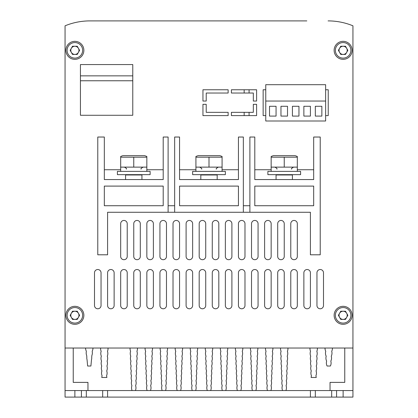 <?xml version="1.0" encoding="UTF-8"?>
<svg xmlns="http://www.w3.org/2000/svg" width="418" height="418" viewBox="0 0 418 418"><rect width="100%" height="100%" fill="white"/><g stroke="black" fill="none" stroke-linecap="round" stroke-linejoin="round"><path stroke-width="0.63" d="M85.57 348.032A6.542 6.542 0 0 0 86.275 351.052L86.327 351.637A6.542 6.542 0 0 0 86.678 355.504L86.834 357.212A6.542 6.542 0 0 0 87.064 359.773L87.634 366.022L90.905 366.022L91.474 359.773A6.542 6.542 0 0 0 91.709 357.212L91.861 355.504A6.542 6.542 0 0 0 92.216 351.637L92.268 351.052A6.542 6.542 0 0 0 92.974 348.095A6.542 6.542 0 0 0 92.968 348.032M100.623 348.032A6.542 6.542 0 0 0 101.172 351.303A6.542 6.542 0 0 0 101.36 356.209A6.542 6.542 0 0 0 101.548 361.115A6.542 6.542 0 0 0 101.741 366.022A6.542 6.542 0 0 0 101.929 370.928A6.542 6.542 0 0 0 102.117 375.834A6.542 6.542 0 0 0 101.757 377.47L106.883 377.47A6.542 6.542 0 0 0 106.522 375.834A6.542 6.542 0 0 0 106.71 370.928A6.542 6.542 0 0 0 106.898 366.022A6.542 6.542 0 0 0 107.086 361.115A6.542 6.542 0 0 0 107.274 356.209A6.542 6.542 0 0 0 107.463 351.303A6.542 6.542 0 0 0 108.016 348.032M135.395 390.558A6.542 6.542 0 0 0 135.584 385.652A6.542 6.542 0 0 0 135.772 380.746A6.542 6.542 0 0 0 135.96 375.834A6.542 6.542 0 0 0 136.153 370.928A6.542 6.542 0 0 0 136.341 366.022A6.542 6.542 0 0 0 136.529 361.115A6.542 6.542 0 0 0 136.717 356.209A6.542 6.542 0 0 0 136.905 351.303A6.542 6.542 0 0 0 137.454 348.032M150.443 390.558A6.542 6.542 0 0 0 150.632 385.652A6.542 6.542 0 0 0 150.82 380.746A6.542 6.542 0 0 0 151.008 375.834A6.542 6.542 0 0 0 151.201 370.928A6.542 6.542 0 0 0 151.389 366.022A6.542 6.542 0 0 0 151.577 361.115A6.542 6.542 0 0 0 151.765 356.209A6.542 6.542 0 0 0 151.953 351.303A6.542 6.542 0 0 0 152.502 348.032M165.491 390.558A6.542 6.542 0 0 0 165.68 385.652A6.542 6.542 0 0 0 165.868 380.746A6.542 6.542 0 0 0 166.056 375.834A6.542 6.542 0 0 0 166.249 370.928A6.542 6.542 0 0 0 166.437 366.022A6.542 6.542 0 0 0 166.625 361.115A6.542 6.542 0 0 0 166.813 356.209A6.542 6.542 0 0 0 167.001 351.303A6.542 6.542 0 0 0 167.55 348.032M180.539 390.558A6.542 6.542 0 0 0 180.728 385.652A6.542 6.542 0 0 0 180.916 380.746A6.542 6.542 0 0 0 181.104 375.834A6.542 6.542 0 0 0 181.297 370.928A6.542 6.542 0 0 0 181.485 366.022A6.542 6.542 0 0 0 181.673 361.115A6.542 6.542 0 0 0 181.861 356.209A6.542 6.542 0 0 0 182.049 351.303A6.542 6.542 0 0 0 182.598 348.032M195.587 390.558A6.542 6.542 0 0 0 195.776 385.652A6.542 6.542 0 0 0 195.964 380.746A6.542 6.542 0 0 0 196.152 375.834A6.542 6.542 0 0 0 196.345 370.928A6.542 6.542 0 0 0 196.533 366.022A6.542 6.542 0 0 0 196.721 361.115A6.542 6.542 0 0 0 196.909 356.209A6.542 6.542 0 0 0 197.097 351.303A6.542 6.542 0 0 0 197.646 348.032M210.635 390.558A6.542 6.542 0 0 0 210.824 385.652A6.542 6.542 0 0 0 211.012 380.746A6.542 6.542 0 0 0 211.2 375.834A6.542 6.542 0 0 0 211.393 370.928A6.542 6.542 0 0 0 211.581 366.022A6.542 6.542 0 0 0 211.769 361.115A6.542 6.542 0 0 0 211.957 356.209A6.542 6.542 0 0 0 212.145 351.303A6.542 6.542 0 0 0 212.694 348.032M225.683 390.558A6.542 6.542 0 0 0 225.872 385.652A6.542 6.542 0 0 0 226.06 380.746A6.542 6.542 0 0 0 226.248 375.834A6.542 6.542 0 0 0 226.441 370.928A6.542 6.542 0 0 0 226.629 366.022A6.542 6.542 0 0 0 226.817 361.115A6.542 6.542 0 0 0 227.005 356.209A6.542 6.542 0 0 0 227.193 351.303A6.542 6.542 0 0 0 227.742 348.032M240.731 390.558A6.542 6.542 0 0 0 240.92 385.652A6.542 6.542 0 0 0 241.108 380.746A6.542 6.542 0 0 0 241.296 375.834A6.542 6.542 0 0 0 241.489 370.928A6.542 6.542 0 0 0 241.677 366.022A6.542 6.542 0 0 0 241.865 361.115A6.542 6.542 0 0 0 242.053 356.209A6.542 6.542 0 0 0 242.241 351.303A6.542 6.542 0 0 0 242.79 348.032M255.779 390.558A6.542 6.542 0 0 0 255.968 385.652A6.542 6.542 0 0 0 256.156 380.746A6.542 6.542 0 0 0 256.344 375.834A6.542 6.542 0 0 0 256.537 370.928A6.542 6.542 0 0 0 256.725 366.022A6.542 6.542 0 0 0 256.913 361.115A6.542 6.542 0 0 0 257.101 356.209A6.542 6.542 0 0 0 257.289 351.303A6.542 6.542 0 0 0 257.838 348.032M270.827 390.558A6.542 6.542 0 0 0 271.016 385.652A6.542 6.542 0 0 0 271.204 380.746A6.542 6.542 0 0 0 271.392 375.834A6.542 6.542 0 0 0 271.585 370.928A6.542 6.542 0 0 0 271.773 366.022A6.542 6.542 0 0 0 271.961 361.115A6.542 6.542 0 0 0 272.149 356.209A6.542 6.542 0 0 0 272.337 351.303A6.542 6.542 0 0 0 272.886 348.032M285.875 390.558A6.542 6.542 0 0 0 286.064 385.652A6.542 6.542 0 0 0 286.252 380.746A6.542 6.542 0 0 0 286.44 375.834A6.542 6.542 0 0 0 286.633 370.928A6.542 6.542 0 0 0 286.821 366.022A6.542 6.542 0 0 0 287.009 361.115A6.542 6.542 0 0 0 287.197 356.209A6.542 6.542 0 0 0 287.385 351.303A6.542 6.542 0 0 0 287.934 348.032M309.984 348.032A6.542 6.542 0 0 0 310.537 351.303A6.542 6.542 0 0 0 310.726 356.209A6.542 6.542 0 0 0 310.914 361.115A6.542 6.542 0 0 0 311.102 366.022A6.542 6.542 0 0 0 311.29 370.928A6.542 6.542 0 0 0 311.478 375.834A6.542 6.542 0 0 0 311.117 377.47L316.243 377.47A6.542 6.542 0 0 0 315.883 375.834A6.542 6.542 0 0 0 316.071 370.928A6.542 6.542 0 0 0 316.259 366.022A6.542 6.542 0 0 0 316.452 361.115A6.542 6.542 0 0 0 316.64 356.209A6.542 6.542 0 0 0 316.828 351.303A6.542 6.542 0 0 0 317.377 348.032M325.032 348.032A6.542 6.542 0 0 0 325.758 351.303A6.542 6.542 0 0 0 326.202 356.209A6.542 6.542 0 0 0 326.646 361.115A6.542 6.542 0 0 0 327.095 366.022L330.366 366.022A6.542 6.542 0 0 0 330.81 361.115A6.542 6.542 0 0 0 331.26 356.209A6.542 6.542 0 0 0 331.704 351.303A6.542 6.542 0 0 0 332.43 348.032M306.812 20.9L89.922 20.9A65.427 65.427 0 0 0 65.062 25.806L65.062 390.558L74.874 390.558L74.874 397.1L65.062 397.1L65.062 390.558M87.963 390.558L87.963 382.381L73.239 382.381L73.239 348.032M130.066 348.032A6.542 6.542 0 0 0 130.615 351.303A6.542 6.542 0 0 0 130.803 356.209A6.542 6.542 0 0 0 130.991 361.115A6.542 6.542 0 0 0 131.179 366.022A6.542 6.542 0 0 0 131.367 370.928A6.542 6.542 0 0 0 131.56 375.834A6.542 6.542 0 0 0 131.748 380.746A6.542 6.542 0 0 0 131.936 385.652A6.542 6.542 0 0 0 132.125 390.558M145.114 348.032A6.542 6.542 0 0 0 145.663 351.303A6.542 6.542 0 0 0 145.851 356.209A6.542 6.542 0 0 0 146.039 361.115A6.542 6.542 0 0 0 146.227 366.022A6.542 6.542 0 0 0 146.415 370.928A6.542 6.542 0 0 0 146.608 375.834A6.542 6.542 0 0 0 146.796 380.746A6.542 6.542 0 0 0 146.984 385.652A6.542 6.542 0 0 0 147.173 390.558M160.162 348.032A6.542 6.542 0 0 0 160.711 351.303A6.542 6.542 0 0 0 160.899 356.209A6.542 6.542 0 0 0 161.087 361.115A6.542 6.542 0 0 0 161.275 366.022A6.542 6.542 0 0 0 161.463 370.928A6.542 6.542 0 0 0 161.656 375.834A6.542 6.542 0 0 0 161.844 380.746A6.542 6.542 0 0 0 162.032 385.652A6.542 6.542 0 0 0 162.221 390.558M175.21 348.032A6.542 6.542 0 0 0 175.759 351.303A6.542 6.542 0 0 0 175.947 356.209A6.542 6.542 0 0 0 176.135 361.115A6.542 6.542 0 0 0 176.323 366.022A6.542 6.542 0 0 0 176.511 370.928A6.542 6.542 0 0 0 176.704 375.834A6.542 6.542 0 0 0 176.892 380.746A6.542 6.542 0 0 0 177.08 385.652A6.542 6.542 0 0 0 177.269 390.558M190.258 348.032A6.542 6.542 0 0 0 190.807 351.303A6.542 6.542 0 0 0 190.995 356.209A6.542 6.542 0 0 0 191.183 361.115A6.542 6.542 0 0 0 191.371 366.022A6.542 6.542 0 0 0 191.559 370.928A6.542 6.542 0 0 0 191.752 375.834A6.542 6.542 0 0 0 191.94 380.746A6.542 6.542 0 0 0 192.128 385.652A6.542 6.542 0 0 0 192.317 390.558M205.306 348.032A6.542 6.542 0 0 0 205.855 351.303A6.542 6.542 0 0 0 206.043 356.209A6.542 6.542 0 0 0 206.231 361.115A6.542 6.542 0 0 0 206.419 366.022A6.542 6.542 0 0 0 206.607 370.928A6.542 6.542 0 0 0 206.8 375.834A6.542 6.542 0 0 0 206.988 380.746A6.542 6.542 0 0 0 207.176 385.652A6.542 6.542 0 0 0 207.365 390.558M220.354 348.032A6.542 6.542 0 0 0 220.903 351.303A6.542 6.542 0 0 0 221.091 356.209A6.542 6.542 0 0 0 221.279 361.115A6.542 6.542 0 0 0 221.467 366.022A6.542 6.542 0 0 0 221.655 370.928A6.542 6.542 0 0 0 221.848 375.834A6.542 6.542 0 0 0 222.036 380.746A6.542 6.542 0 0 0 222.224 385.652A6.542 6.542 0 0 0 222.413 390.558M235.402 348.032A6.542 6.542 0 0 0 235.951 351.303A6.542 6.542 0 0 0 236.139 356.209A6.542 6.542 0 0 0 236.327 361.115A6.542 6.542 0 0 0 236.515 366.022A6.542 6.542 0 0 0 236.703 370.928A6.542 6.542 0 0 0 236.896 375.834A6.542 6.542 0 0 0 237.084 380.746A6.542 6.542 0 0 0 237.272 385.652A6.542 6.542 0 0 0 237.461 390.558M250.45 348.032A6.542 6.542 0 0 0 250.999 351.303A6.542 6.542 0 0 0 251.187 356.209A6.542 6.542 0 0 0 251.375 361.115A6.542 6.542 0 0 0 251.563 366.022A6.542 6.542 0 0 0 251.751 370.928A6.542 6.542 0 0 0 251.944 375.834A6.542 6.542 0 0 0 252.132 380.746A6.542 6.542 0 0 0 252.32 385.652A6.542 6.542 0 0 0 252.509 390.558M265.498 348.032A6.542 6.542 0 0 0 266.047 351.303A6.542 6.542 0 0 0 266.235 356.209A6.542 6.542 0 0 0 266.423 361.115A6.542 6.542 0 0 0 266.611 366.022A6.542 6.542 0 0 0 266.799 370.928A6.542 6.542 0 0 0 266.992 375.834A6.542 6.542 0 0 0 267.18 380.746A6.542 6.542 0 0 0 267.368 385.652A6.542 6.542 0 0 0 267.557 390.558M280.546 348.032A6.542 6.542 0 0 0 281.095 351.303A6.542 6.542 0 0 0 281.283 356.209A6.542 6.542 0 0 0 281.471 361.115A6.542 6.542 0 0 0 281.659 366.022A6.542 6.542 0 0 0 281.847 370.928A6.542 6.542 0 0 0 282.04 375.834A6.542 6.542 0 0 0 282.228 380.746A6.542 6.542 0 0 0 282.416 385.652A6.542 6.542 0 0 0 282.605 390.558M344.761 348.032L344.761 382.381L330.037 382.381L330.037 390.558M352.938 390.558L352.938 397.1L343.126 397.1L343.126 390.558L352.938 390.558L352.938 25.806A65.427 65.427 0 0 0 328.078 20.9M71.337 313.275A4.091 4.091 0 0 0 74.874 319.404A4.091 4.091 0 0 0 78.417 313.275A4.091 4.091 0 0 0 70.788 315.318A4.091 4.091 0 0 0 71.337 317.361M231.41 112.332L253.324 112.332L253.324 104.317L256.6 104.317L256.6 115.603L231.41 115.603L231.41 112.332M253.324 101.046L253.324 93.031L231.41 93.031L231.41 89.76L256.6 89.76L256.6 101.046L253.324 101.046M206.22 104.317L206.22 112.332L228.139 112.332L228.139 115.603L202.949 115.603L202.949 104.317L206.22 104.317M249.891 212.271L249.891 137.031L254.797 137.031L254.797 179.557L313.683 179.557L313.683 137.031L320.225 137.031L320.225 254.797L310.412 254.797L310.412 212.271L174.651 212.271L174.651 137.031L179.557 137.031L179.557 179.557L238.443 179.557L238.443 137.031L243.349 137.031L243.349 212.271M254.797 186.099L254.797 205.729L313.683 205.729L313.683 186.099L254.797 186.099M179.557 186.099L179.557 205.729L238.443 205.729L238.443 186.099L179.557 186.099M168.109 137.031L168.109 212.271L107.588 212.271L107.588 254.797L97.775 254.797L97.775 137.031L104.317 137.031L104.317 179.557L163.203 179.557L163.203 137.031L168.109 137.031M80.439 64.571L80.439 115.279L132.778 115.279L132.778 64.571L80.439 64.571L80.439 75.857L132.778 75.857M325.622 115.603L328.24 115.603L328.24 89.76L325.622 89.76M265.759 89.76L263.141 89.76L263.141 115.603L265.759 115.603M202.949 89.76L202.949 101.046L206.22 101.046L206.22 93.031L228.139 93.031L228.139 89.76L202.949 89.76M150.114 179.557L163.203 179.557L163.203 169.745L146.843 169.745M120.677 169.745L104.317 169.745L104.317 179.557L117.406 179.557M225.354 179.557L238.443 179.557L238.443 169.745L222.083 169.745M195.917 169.745L179.557 169.745L179.557 179.557L192.646 179.557M300.594 179.557L313.683 179.557L313.683 169.745L297.323 169.745M271.157 169.745L254.797 169.745L254.797 179.557L267.886 179.557M127.218 223.719A3.271 3.271 0 0 0 123.947 220.448A3.271 3.271 0 0 0 120.677 223.719L120.677 256.433A3.271 3.271 0 0 0 123.947 259.703A3.271 3.271 0 0 0 127.218 256.433L127.218 223.719A3.271 3.271 0 0 0 123.947 220.448A3.271 3.271 0 0 0 120.677 223.719M140.302 223.719A3.271 3.271 0 0 0 137.031 220.448A3.271 3.271 0 0 0 133.76 223.719L133.76 256.433A3.271 3.271 0 0 0 137.031 259.703A3.271 3.271 0 0 0 140.302 256.433L140.302 223.719A3.271 3.271 0 0 0 137.031 220.448A3.271 3.271 0 0 0 133.76 223.719M146.843 223.719L146.843 256.433A3.271 3.271 0 0 0 150.114 259.703A3.271 3.271 0 0 0 153.39 256.433L153.39 223.719A3.271 3.271 0 0 0 150.114 220.448A3.271 3.271 0 0 0 146.843 223.719A3.271 3.271 0 0 1 150.114 220.448A3.271 3.271 0 0 1 153.39 223.719M159.932 223.719L159.932 256.433A3.271 3.271 0 0 0 163.203 259.703A3.271 3.271 0 0 0 166.474 256.433L166.474 223.719A3.271 3.271 0 0 0 163.203 220.448A3.271 3.271 0 0 0 159.932 223.719A3.271 3.271 0 0 1 163.203 220.448A3.271 3.271 0 0 1 166.474 223.719M173.015 223.719L173.015 256.433A3.271 3.271 0 0 0 176.286 259.703A3.271 3.271 0 0 0 179.557 256.433L179.557 223.719A3.271 3.271 0 0 0 176.286 220.448A3.271 3.271 0 0 0 173.015 223.719A3.271 3.271 0 0 1 176.286 220.448A3.271 3.271 0 0 1 179.557 223.719M186.099 223.719L186.099 256.433A3.271 3.271 0 0 0 189.37 259.703A3.271 3.271 0 0 0 192.646 256.433L192.646 223.719A3.271 3.271 0 0 0 189.37 220.448A3.271 3.271 0 0 0 186.099 223.719A3.271 3.271 0 0 1 189.37 220.448A3.271 3.271 0 0 1 192.646 223.719M199.187 223.719L199.187 256.433A3.271 3.271 0 0 0 202.458 259.703A3.271 3.271 0 0 0 205.729 256.433L205.729 223.719A3.271 3.271 0 0 0 202.458 220.448A3.271 3.271 0 0 0 199.187 223.719A3.271 3.271 0 0 1 202.458 220.448A3.271 3.271 0 0 1 205.729 223.719M212.271 223.719L212.271 256.433A3.271 3.271 0 0 0 215.542 259.703A3.271 3.271 0 0 0 218.813 256.433L218.813 223.719A3.271 3.271 0 0 0 215.542 220.448A3.271 3.271 0 0 0 212.271 223.719A3.271 3.271 0 0 1 215.542 220.448A3.271 3.271 0 0 1 218.813 223.719M225.354 223.719L225.354 256.433A3.271 3.271 0 0 0 228.63 259.703A3.271 3.271 0 0 0 231.901 256.433L231.901 223.719A3.271 3.271 0 0 0 228.63 220.448A3.271 3.271 0 0 0 225.354 223.719A3.271 3.271 0 0 1 228.63 220.448A3.271 3.271 0 0 1 231.901 223.719M238.443 223.719L238.443 256.433A3.271 3.271 0 0 0 241.714 259.703A3.271 3.271 0 0 0 244.985 256.433L244.985 223.719A3.271 3.271 0 0 0 241.714 220.448A3.271 3.271 0 0 0 238.443 223.719A3.271 3.271 0 0 1 241.714 220.448A3.271 3.271 0 0 1 244.985 223.719M251.526 223.719L251.526 256.433A3.271 3.271 0 0 0 254.797 259.703A3.271 3.271 0 0 0 258.068 256.433L258.068 223.719A3.271 3.271 0 0 0 254.797 220.448A3.271 3.271 0 0 0 251.526 223.719A3.271 3.271 0 0 1 254.797 220.448A3.271 3.271 0 0 1 258.068 223.719M264.61 223.719L264.61 256.433A3.271 3.271 0 0 0 267.886 259.703A3.271 3.271 0 0 0 271.157 256.433L271.157 223.719A3.271 3.271 0 0 0 267.886 220.448A3.271 3.271 0 0 0 264.61 223.719A3.271 3.271 0 0 1 267.886 220.448A3.271 3.271 0 0 1 271.157 223.719M277.698 223.719L277.698 256.433A3.271 3.271 0 0 0 280.969 259.703A3.271 3.271 0 0 0 284.24 256.433L284.24 223.719A3.271 3.271 0 0 0 280.969 220.448A3.271 3.271 0 0 0 277.698 223.719A3.271 3.271 0 0 1 280.969 220.448A3.271 3.271 0 0 1 284.24 223.719M290.782 223.719L290.782 256.433A3.271 3.271 0 0 0 294.053 259.703A3.271 3.271 0 0 0 297.323 256.433L297.323 223.719A3.271 3.271 0 0 0 294.053 220.448A3.271 3.271 0 0 0 290.782 223.719A3.271 3.271 0 0 1 294.053 220.448A3.271 3.271 0 0 1 297.323 223.719M120.677 272.792L120.677 305.506A3.271 3.271 0 0 0 123.947 308.777A3.271 3.271 0 0 0 127.218 305.506L127.218 272.792A3.271 3.271 0 0 0 123.947 269.521A3.271 3.271 0 0 0 120.677 272.792A3.271 3.271 0 0 1 123.947 269.521A3.271 3.271 0 0 1 127.218 272.792M133.76 272.792L133.76 305.506A3.271 3.271 0 0 0 137.031 308.777A3.271 3.271 0 0 0 140.302 305.506L140.302 272.792A3.271 3.271 0 0 0 137.031 269.521A3.271 3.271 0 0 0 133.76 272.792A3.271 3.271 0 0 1 137.031 269.521A3.271 3.271 0 0 1 140.302 272.792M146.843 272.792L146.843 305.506A3.271 3.271 0 0 0 150.114 308.777A3.271 3.271 0 0 0 153.39 305.506L153.39 272.792A3.271 3.271 0 0 0 150.114 269.521A3.271 3.271 0 0 0 146.843 272.792A3.271 3.271 0 0 1 150.114 269.521A3.271 3.271 0 0 1 153.39 272.792M159.932 272.792L159.932 305.506A3.271 3.271 0 0 0 163.203 308.777A3.271 3.271 0 0 0 166.474 305.506L166.474 272.792A3.271 3.271 0 0 0 163.203 269.521A3.271 3.271 0 0 0 159.932 272.792A3.271 3.271 0 0 1 163.203 269.521A3.271 3.271 0 0 1 166.474 272.792M173.015 272.792L173.015 305.506A3.271 3.271 0 0 0 176.286 308.777A3.271 3.271 0 0 0 179.557 305.506L179.557 272.792A3.271 3.271 0 0 0 176.286 269.521A3.271 3.271 0 0 0 173.015 272.792A3.271 3.271 0 0 1 176.286 269.521A3.271 3.271 0 0 1 179.557 272.792M186.099 272.792L186.099 305.506A3.271 3.271 0 0 0 189.37 308.777A3.271 3.271 0 0 0 192.646 305.506L192.646 272.792A3.271 3.271 0 0 0 189.37 269.521A3.271 3.271 0 0 0 186.099 272.792A3.271 3.271 0 0 1 189.37 269.521A3.271 3.271 0 0 1 192.646 272.792M199.187 272.792L199.187 305.506A3.271 3.271 0 0 0 202.458 308.777A3.271 3.271 0 0 0 205.729 305.506L205.729 272.792A3.271 3.271 0 0 0 202.458 269.521A3.271 3.271 0 0 0 199.187 272.792A3.271 3.271 0 0 1 202.458 269.521A3.271 3.271 0 0 1 205.729 272.792M212.271 272.792L212.271 305.506A3.271 3.271 0 0 0 215.542 308.777A3.271 3.271 0 0 0 218.813 305.506L218.813 272.792A3.271 3.271 0 0 0 215.542 269.521A3.271 3.271 0 0 0 212.271 272.792A3.271 3.271 0 0 1 215.542 269.521A3.271 3.271 0 0 1 218.813 272.792M225.354 272.792L225.354 305.506A3.271 3.271 0 0 0 228.63 308.777A3.271 3.271 0 0 0 231.901 305.506L231.901 272.792A3.271 3.271 0 0 0 228.63 269.521A3.271 3.271 0 0 0 225.354 272.792A3.271 3.271 0 0 1 228.63 269.521A3.271 3.271 0 0 1 231.901 272.792M238.443 272.792L238.443 305.506A3.271 3.271 0 0 0 241.714 308.777A3.271 3.271 0 0 0 244.985 305.506L244.985 272.792A3.271 3.271 0 0 0 241.714 269.521A3.271 3.271 0 0 0 238.443 272.792A3.271 3.271 0 0 1 241.714 269.521A3.271 3.271 0 0 1 244.985 272.792M251.526 272.792L251.526 305.506A3.271 3.271 0 0 0 254.797 308.777A3.271 3.271 0 0 0 258.068 305.506L258.068 272.792A3.271 3.271 0 0 0 254.797 269.521A3.271 3.271 0 0 0 251.526 272.792A3.271 3.271 0 0 1 254.797 269.521A3.271 3.271 0 0 1 258.068 272.792M264.61 272.792L264.61 305.506A3.271 3.271 0 0 0 267.886 308.777A3.271 3.271 0 0 0 271.157 305.506L271.157 272.792A3.271 3.271 0 0 0 267.886 269.521A3.271 3.271 0 0 0 264.61 272.792A3.271 3.271 0 0 1 267.886 269.521A3.271 3.271 0 0 1 271.157 272.792M277.698 272.792L277.698 305.506A3.271 3.271 0 0 0 280.969 308.777A3.271 3.271 0 0 0 284.24 305.506L284.24 272.792A3.271 3.271 0 0 0 280.969 269.521A3.271 3.271 0 0 0 277.698 272.792A3.271 3.271 0 0 1 280.969 269.521A3.271 3.271 0 0 1 284.24 272.792M290.782 272.792L290.782 305.506A3.271 3.271 0 0 0 294.053 308.777A3.271 3.271 0 0 0 297.323 305.506L297.323 272.792A3.271 3.271 0 0 0 294.053 269.521A3.271 3.271 0 0 0 290.782 272.792A3.271 3.271 0 0 1 294.053 269.521A3.271 3.271 0 0 1 297.323 272.792M114.13 272.792A3.271 3.271 0 0 0 110.859 269.521A3.271 3.271 0 0 0 107.588 272.792L107.588 305.506A3.271 3.271 0 0 0 110.859 308.777A3.271 3.271 0 0 0 114.13 305.506L114.13 272.792A3.271 3.271 0 0 0 110.859 269.521A3.271 3.271 0 0 0 107.588 272.792M101.046 272.792A3.271 3.271 0 0 0 97.775 269.521A3.271 3.271 0 0 0 94.505 272.792L94.505 305.506A3.271 3.271 0 0 0 97.775 308.777A3.271 3.271 0 0 0 101.046 305.506L101.046 272.792A3.271 3.271 0 0 0 97.775 269.521A3.271 3.271 0 0 0 94.505 272.792M303.87 272.792A3.271 3.271 0 0 1 307.141 269.521A3.271 3.271 0 0 1 310.412 272.792L310.412 305.506A3.271 3.271 0 0 1 307.141 308.777A3.271 3.271 0 0 1 303.87 305.506L303.87 272.792A3.271 3.271 0 0 1 307.141 269.521A3.271 3.271 0 0 1 310.412 272.792M316.954 272.792A3.271 3.271 0 0 1 320.225 269.521A3.271 3.271 0 0 1 323.495 272.792L323.495 305.506A3.271 3.271 0 0 1 320.225 308.777A3.271 3.271 0 0 1 316.954 305.506L316.954 272.792A3.271 3.271 0 0 1 320.225 269.521A3.271 3.271 0 0 1 323.495 272.792M65.062 348.032L352.938 348.032M163.203 205.729L163.203 186.099L104.317 186.099L104.317 205.729L163.203 205.729M168.109 212.271L174.651 212.271M174.651 205.729L168.109 205.729M249.891 205.729L243.349 205.729M284.24 256.433A3.271 3.271 0 0 1 280.969 259.703A3.271 3.271 0 0 1 277.698 256.433M258.068 256.433A3.271 3.271 0 0 1 254.797 259.703A3.271 3.271 0 0 1 251.526 256.433M231.901 256.433A3.271 3.271 0 0 1 228.63 259.703A3.271 3.271 0 0 1 225.354 256.433M205.729 256.433A3.271 3.271 0 0 1 202.458 259.703A3.271 3.271 0 0 1 199.187 256.433M179.557 256.433A3.271 3.271 0 0 1 176.286 259.703A3.271 3.271 0 0 1 173.015 256.433M153.39 256.433A3.271 3.271 0 0 1 150.114 259.703A3.271 3.271 0 0 1 146.843 256.433M127.218 256.433A3.271 3.271 0 0 1 123.947 259.703A3.271 3.271 0 0 1 120.677 256.433M284.24 305.506A3.271 3.271 0 0 1 280.969 308.777A3.271 3.271 0 0 1 277.698 305.506M258.068 305.506A3.271 3.271 0 0 1 254.797 308.777A3.271 3.271 0 0 1 251.526 305.506M231.901 305.506A3.271 3.271 0 0 1 228.63 308.777A3.271 3.271 0 0 1 225.354 305.506M205.729 305.506A3.271 3.271 0 0 1 202.458 308.777A3.271 3.271 0 0 1 199.187 305.506M179.557 305.506A3.271 3.271 0 0 1 176.286 308.777A3.271 3.271 0 0 1 173.015 305.506M153.39 305.506A3.271 3.271 0 0 1 150.114 308.777A3.271 3.271 0 0 1 146.843 305.506M127.218 305.506A3.271 3.271 0 0 1 123.947 308.777A3.271 3.271 0 0 1 120.677 305.506M323.495 305.506A3.271 3.271 0 0 1 320.225 308.777A3.271 3.271 0 0 1 316.954 305.506M107.588 305.506A3.271 3.271 0 0 0 110.859 308.777A3.271 3.271 0 0 0 114.13 305.506M94.505 305.506A3.271 3.271 0 0 0 97.775 308.777A3.271 3.271 0 0 0 101.046 305.506M310.412 305.506A3.271 3.271 0 0 1 307.141 308.777A3.271 3.271 0 0 1 303.87 305.506M140.302 305.506A3.271 3.271 0 0 1 137.031 308.777A3.271 3.271 0 0 1 133.76 305.506M166.474 305.506A3.271 3.271 0 0 1 163.203 308.777A3.271 3.271 0 0 1 159.932 305.506M192.646 305.506A3.271 3.271 0 0 1 189.37 308.777A3.271 3.271 0 0 1 186.099 305.506M218.813 305.506A3.271 3.271 0 0 1 215.542 308.777A3.271 3.271 0 0 1 212.271 305.506M244.985 305.506A3.271 3.271 0 0 1 241.714 308.777A3.271 3.271 0 0 1 238.443 305.506M271.157 305.506A3.271 3.271 0 0 1 267.886 308.777A3.271 3.271 0 0 1 264.61 305.506M297.323 305.506A3.271 3.271 0 0 1 294.053 308.777A3.271 3.271 0 0 1 290.782 305.506M140.302 256.433A3.271 3.271 0 0 1 137.031 259.703A3.271 3.271 0 0 1 133.76 256.433M166.474 256.433A3.271 3.271 0 0 1 163.203 259.703A3.271 3.271 0 0 1 159.932 256.433M192.646 256.433A3.271 3.271 0 0 1 189.37 259.703A3.271 3.271 0 0 1 186.099 256.433M218.813 256.433A3.271 3.271 0 0 1 215.542 259.703A3.271 3.271 0 0 1 212.271 256.433M244.985 256.433A3.271 3.271 0 0 1 241.714 259.703A3.271 3.271 0 0 1 238.443 256.433M271.157 256.433A3.271 3.271 0 0 1 267.886 259.703A3.271 3.271 0 0 1 264.61 256.433M297.323 256.433A3.271 3.271 0 0 1 294.053 259.703A3.271 3.271 0 0 1 290.782 256.433M80.439 80.763L132.778 80.763M244.164 89.76L244.164 93.031M244.164 112.332L244.164 115.603M249.076 115.603L249.076 112.332M249.076 93.031L249.076 89.76M111.188 20.9L110.859 20.9M71.337 48.295A4.091 4.091 0 0 0 74.874 54.429A4.091 4.091 0 0 0 78.417 48.295A4.091 4.091 0 0 0 70.788 50.343A4.091 4.091 0 0 0 71.337 52.386M310.412 390.558L315.318 390.558L315.318 397.1L310.412 397.1L310.412 390.558L107.588 390.558L107.588 397.1L102.682 397.1L102.682 390.558L107.588 390.558M310.412 397.1L107.588 397.1M343.126 390.558L336.579 390.558L336.579 397.1L331.673 397.1L331.673 390.558L336.579 390.558M343.126 397.1L336.579 397.1M81.421 397.1L81.421 390.558L86.327 390.558L86.327 397.1L74.874 397.1M81.421 390.558L74.874 390.558M86.327 390.558L102.682 390.558M315.318 390.558L331.673 390.558M315.318 397.1L331.673 397.1M86.327 397.1L102.682 397.1M325.622 101.046L325.622 121.001L265.759 121.001L265.759 84.692L325.622 84.692L325.622 101.046L265.759 101.046M310.412 106.282L303.87 106.282L303.87 116.094L310.412 116.094L310.412 106.282M321.86 106.282L315.318 106.282L315.318 116.094L321.86 116.094L321.86 106.282M276.063 106.282L269.521 106.282L269.521 116.094L276.063 116.094L276.063 106.282M287.511 106.282L280.969 106.282L280.969 116.094L287.511 116.094L287.511 106.282M298.959 106.282L292.417 106.282L292.417 116.094L298.959 116.094L298.959 106.282M65.882 50.343A8.997 8.997 0 0 1 74.874 41.345A8.997 8.997 0 0 1 83.872 50.343A8.997 8.997 0 0 1 74.874 59.34A8.997 8.997 0 0 1 65.882 50.343A8.997 8.997 0 0 0 74.874 59.34A8.997 8.997 0 0 0 83.872 50.343M72.518 54.429L70.156 50.343L72.518 46.252L77.236 46.252L79.598 50.343L77.236 54.429L72.518 54.429M334.128 50.343A8.997 8.997 0 0 1 343.126 41.345A8.997 8.997 0 0 1 352.118 50.343A8.997 8.997 0 0 1 343.126 59.34A8.997 8.997 0 0 1 334.128 50.343A8.997 8.997 0 0 0 343.126 59.34A8.997 8.997 0 0 0 352.118 50.343M346.663 52.386A4.091 4.091 0 0 0 343.126 46.252A4.091 4.091 0 0 0 339.583 52.386A4.091 4.091 0 0 0 346.663 52.386M340.764 54.429L338.402 50.343L340.764 46.252L345.482 46.252L347.844 50.343L345.482 54.429L340.764 54.429M65.882 315.318A8.997 8.997 0 0 1 74.874 306.321A8.997 8.997 0 0 1 83.872 315.318A8.997 8.997 0 0 1 74.874 324.316A8.997 8.997 0 0 1 65.882 315.318A8.997 8.997 0 0 0 74.874 324.316A8.997 8.997 0 0 0 83.872 315.318M72.518 319.404L70.156 315.318L72.518 311.227L77.236 311.227L79.598 315.318L77.236 319.404L72.518 319.404M334.128 315.318A8.997 8.997 0 0 1 343.126 306.321A8.997 8.997 0 0 1 352.118 315.318A8.997 8.997 0 0 1 343.126 324.316A8.997 8.997 0 0 1 334.128 315.318A8.997 8.997 0 0 0 343.126 324.316A8.997 8.997 0 0 0 352.118 315.318M346.663 317.361A4.091 4.091 0 0 0 343.126 311.227A4.091 4.091 0 0 0 339.583 317.361A4.091 4.091 0 0 0 346.663 317.361M340.764 319.404L338.402 315.318L340.764 311.227L345.482 311.227L347.844 315.318L345.482 319.404L340.764 319.404M117.406 174.651L117.406 171.38L150.114 171.38L150.114 174.651L117.406 174.651M192.646 174.651L192.646 171.38L225.354 171.38L225.354 174.651L192.646 174.651M267.886 174.651L267.886 171.38L300.594 171.38L300.594 174.651L267.886 174.651M120.677 171.38L120.677 157.189L146.843 157.189L146.843 156.452L144.717 155.679L122.803 155.679L120.677 156.452L120.677 157.189M146.843 171.38L146.843 157.189M195.917 171.38L195.917 157.189L222.083 157.189L222.083 156.452L219.957 155.679L198.043 155.679L195.917 156.452L195.917 157.189M222.083 171.38L222.083 157.189M271.157 171.38L271.157 157.189L297.323 157.189L297.323 156.452L295.197 155.679L273.283 155.679L271.157 156.452L271.157 157.189M297.323 171.38L297.323 157.189M125.583 179.557L125.583 174.98L141.937 174.98L141.848 174.651M146.843 167.127L133.76 167.127L133.76 157.189M133.76 167.127L120.677 167.127M200.823 179.557L200.823 174.98L217.177 174.98L217.088 174.651M222.083 167.127L209 167.127L209 157.189M209 167.127L195.917 167.127M276.063 179.557L276.063 174.98L292.417 174.98L292.328 174.651M297.323 167.127L284.24 167.127L284.24 157.189M284.24 167.127L271.157 167.127M82.644 50.343A7.77 7.77 0 0 0 74.874 42.573A7.77 7.77 0 0 0 67.105 50.343A7.77 7.77 0 0 0 74.874 58.112A7.77 7.77 0 0 0 82.644 50.343M350.895 50.343A7.77 7.77 0 0 0 343.126 42.573A7.77 7.77 0 0 0 335.356 50.343A7.77 7.77 0 0 0 343.126 58.112A7.77 7.77 0 0 0 350.895 50.343M82.644 315.318A7.77 7.77 0 0 0 74.874 307.549A7.77 7.77 0 0 0 67.105 315.318A7.77 7.77 0 0 0 74.874 323.088A7.77 7.77 0 0 0 82.644 315.318M350.895 315.318A7.77 7.77 0 0 0 343.126 307.549A7.77 7.77 0 0 0 335.356 315.318A7.77 7.77 0 0 0 343.126 323.088A7.77 7.77 0 0 0 350.895 315.318M126.398 169.091C126.957 168.851 126.304 168.198 124.439 167.127M141.937 179.557L141.937 174.98M125.672 174.651L125.583 174.98M141.122 169.091C140.563 168.851 141.216 168.198 143.081 167.127M201.638 169.091C202.197 168.851 201.544 168.198 199.679 167.127M217.177 179.557L217.177 174.98M200.912 174.651L200.823 174.98M216.362 169.091C215.803 168.851 216.456 168.198 218.321 167.127M276.878 169.091C277.437 168.851 276.784 168.198 274.919 167.127M292.417 179.557L292.417 174.98M276.152 174.651L276.063 174.98M291.602 169.091C291.043 168.851 291.696 168.198 293.561 167.127"/></g></svg>
